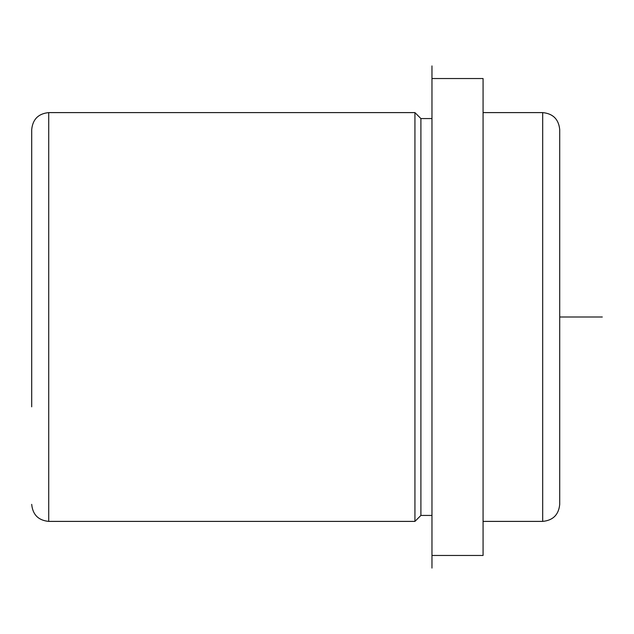 <?xml version="1.0" encoding="UTF-8"?>
<svg xmlns="http://www.w3.org/2000/svg" width="634" height="634" viewBox="0 0 634 634"><rect width="100%" height="100%" fill="white"/><g stroke="black" fill="none" stroke-linecap="round" stroke-linejoin="round"><path stroke-width="0.95" d="M431.968 515.434L420.897 515.434L414.937 521.394L414.937 112.606L48.731 112.606C38.389 113.613 32.706 119.295 31.7 129.637L31.7 406.822M420.897 515.434L420.897 118.566L414.937 112.606M431.968 555.463L431.968 65.92L431.968 568.08L431.968 555.463L483.068 555.463L483.068 78.537L431.968 78.537M542.688 112.606L542.688 521.394C553.03 520.387 558.705 514.705 559.719 504.363L559.719 129.637C558.705 119.295 553.03 113.613 542.688 112.606L483.068 112.606M559.719 176.783L559.719 384.22M31.7 172.218L31.7 386.407M559.719 317L602.3 317M414.937 521.394L48.731 521.394L48.731 112.606M431.968 118.566L420.897 118.566M542.688 521.394L483.068 521.394M48.731 521.394C38.389 520.387 32.706 514.705 31.7 504.363"/></g></svg>
